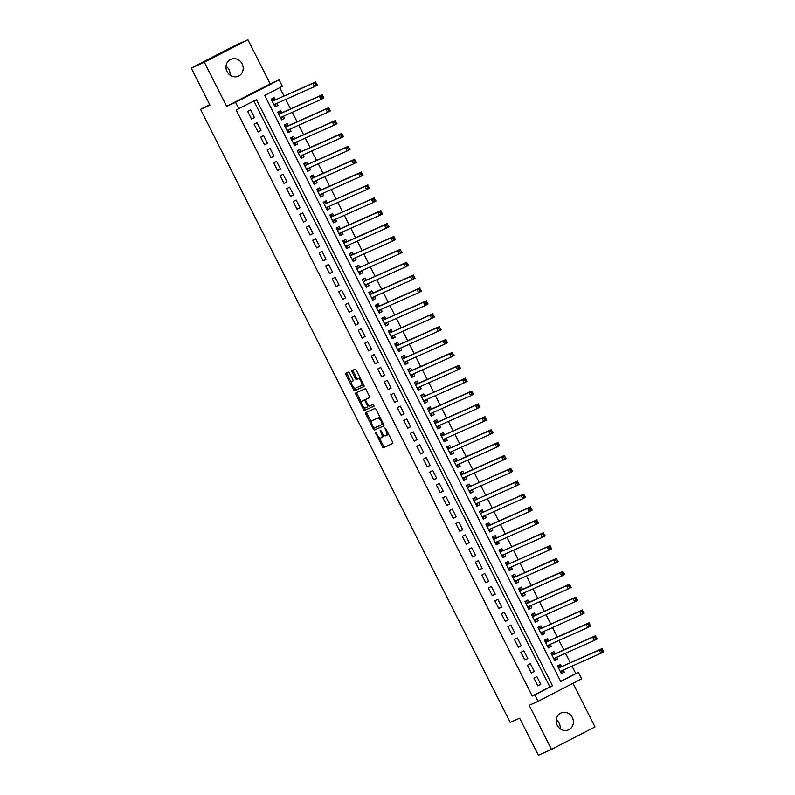 <?xml version="1.0" encoding="UTF-8"?>
<svg xmlns="http://www.w3.org/2000/svg" width="795" height="795" viewBox="0 0 795 795"><rect width="100%" height="100%" fill="white"/><g stroke="black" fill="none" stroke-linecap="round" stroke-linejoin="round"><path stroke-width="1.19" d="M375.419 432.192L382.286 446.671A1.421 0.566 -117.3 0 0 383.438 447.704L392.7 443.57A1.421 0.566 -117.3 0 0 392.71 443.57A1.421 0.566 -117.3 0 0 392.581 442.08L385.794 428.644L384.979 427.929L385.953 430.701A4.531 1.799 -117.3 0 1 386.39 435.471L385.575 435.829A4.531 1.799 -117.3 0 1 381.888 432.52L380.189 430.055L381.163 432.838A4.531 1.799 -117.3 0 1 381.6 437.598A4.531 1.799 -117.3 0 1 381.56 437.618L380.795 437.966A4.531 1.799 -117.3 0 1 377.098 434.656L375.419 432.192M226.038 66.174A9.242 8.477 -114 0 1 229.02 69.702A9.242 8.477 -114 0 1 230.043 75.157M227.062 71.629A9.242 8.477 66 0 0 238.361 76.171A9.242 8.477 66 0 0 242.127 63.848A9.242 8.477 66 0 0 230.828 59.307A9.242 8.477 66 0 0 227.062 71.629M556.232 719.843A9.242 8.477 -114 0 1 559.213 723.37A9.242 8.477 -114 0 1 560.236 728.826M557.255 725.298A9.242 8.477 66 0 0 568.554 729.85A9.242 8.477 66 0 0 572.32 717.517A9.242 8.477 66 0 0 561.022 712.976A9.242 8.477 66 0 0 557.255 725.298M349.611 373.173A1.421 0.566 -117.3 0 0 348.458 372.139L345.855 373.302A1.421 0.566 -117.3 0 0 345.845 373.302A1.421 0.566 -117.3 0 0 345.984 374.793L353.517 389.709A1.421 0.566 -117.3 0 0 354.669 390.752L363.931 386.618A1.421 0.566 -117.3 0 0 363.941 386.609A1.421 0.566 -117.3 0 0 363.812 385.118L356.269 370.202A1.421 0.566 -117.3 0 0 355.117 369.168L351.976 370.569A1.421 0.566 -117.3 0 0 351.966 370.569A1.421 0.566 -117.3 0 0 352.106 372.06L355.325 378.45A1.421 0.566 -117.3 0 0 356.478 379.483L358.038 378.788A3.786 1.501 -117.3 0 1 361.109 381.521A3.786 1.501 -117.3 0 1 361.486 385.535A3.786 1.501 -117.3 0 1 361.457 385.555L355.355 388.268A3.786 1.501 -117.3 0 1 352.294 385.545A3.786 1.501 -117.3 0 1 351.907 381.521A3.786 1.501 -117.3 0 1 351.947 381.511L352.96 381.053A1.421 0.566 -117.3 0 0 352.97 381.053A1.421 0.566 -117.3 0 0 352.831 379.563L349.611 373.173M386.35 435.481A4.531 1.799 -117.3 0 0 386.39 435.471L387.562 434.855A4.531 1.799 -117.3 0 0 388.089 433.196M238.808 108.816L235.559 102.376L279.105 79.888L282.354 86.327L264.705 95.45L560.733 681.494L578.392 672.381L581.642 678.821L538.096 701.309L534.846 694.87L552.495 685.757L256.467 99.703L236.185 109.988L532.223 696.042L534.846 694.87M538.096 701.309L529.192 705.284L551.472 749.407L538.364 755.25L519.662 718.223L510.221 722.426L200.529 109.332L209.96 105.119L191.257 68.092L204.365 62.239L226.645 106.361L235.559 102.376M365.72 412.615A1.421 0.566 -117.3 0 0 365.71 412.625A1.421 0.566 -117.3 0 0 365.839 414.116L373.382 429.032A1.421 0.566 -117.3 0 0 374.534 430.065L383.796 425.931A1.421 0.566 -117.3 0 0 383.806 425.931A1.421 0.566 -117.3 0 0 383.667 424.441L376.134 409.524A1.421 0.566 -117.3 0 0 374.982 408.491L365.72 412.615M363.971 407.477L364.627 408.769L363.444 409.375L355.912 394.449A1.421 0.566 -117.3 0 1 355.772 392.969A1.421 0.566 -117.3 0 1 355.792 392.959L365.054 388.825A1.421 0.566 -117.3 0 1 366.207 389.858L369.427 396.248A1.421 0.566 -117.3 0 1 369.566 397.739A1.421 0.566 -117.3 0 0 369.566 397.739L365.799 399.418A1.421 0.566 -117.3 0 0 365.789 399.418A1.421 0.566 -117.3 0 0 365.919 400.909L368.055 405.142A1.421 0.566 -117.3 0 0 369.218 406.185L373.123 404.436L374.028 406.205M374.018 406.205L364.597 410.409A1.421 0.566 -117.3 0 1 363.444 409.375M191.257 68.092L234.803 45.593L247.911 39.75L204.365 62.239M551.472 749.407L595.018 726.908L572.986 683.293M276.978 103.34L278.031 105.427L275.01 106.778M275.269 99.951L274.126 97.706L271.184 99.226L275.09 106.947L278.031 105.427M283.487 116.229L284.54 118.306L281.51 119.657M281.778 112.84L280.635 110.585L277.694 112.105L281.599 119.826L284.54 118.306M289.996 129.108L291.05 131.195L288.019 132.536M288.277 125.719L287.144 123.463L284.203 124.984L288.108 132.705L291.05 131.195M296.495 141.987L297.549 144.074L294.528 145.425M294.786 138.598L293.653 136.343L290.702 137.863L294.607 145.594L297.549 144.074M303.004 154.866L304.058 156.953L301.027 158.304M301.295 151.477L300.152 149.221L297.211 150.742L301.116 158.473L304.058 156.953M309.513 167.745L310.567 169.832L307.536 171.183M307.804 164.356L306.661 162.101L303.72 163.621L307.625 171.352L310.567 169.832M316.022 180.624L317.076 182.711L314.045 184.062M314.303 177.235L313.17 174.98L310.229 176.5L314.124 184.231L317.076 182.711M322.522 193.503L323.575 195.59L320.554 196.941M320.812 190.114L319.67 187.858L316.728 189.379L320.633 197.11L323.575 195.59M329.031 206.382L330.084 208.469L327.053 209.82M327.321 202.993L326.179 200.747L323.237 202.268L327.142 209.989L330.084 208.469M335.54 219.271L336.593 221.348L333.562 222.699M333.821 215.882L332.688 213.626L329.746 215.147L333.652 222.868L336.593 221.348M342.039 232.15L343.092 234.237L340.071 235.578M340.33 228.761L339.197 226.505L336.245 228.026L340.151 235.747L343.092 234.237M348.548 245.029L349.601 247.116L346.57 248.467M346.839 241.64L345.696 239.384L342.754 240.905L346.66 248.636L349.601 247.116M355.057 257.908L356.11 259.995L353.079 261.346M353.348 254.519L352.205 252.263L349.263 253.784L353.169 261.515L356.11 259.995M361.566 270.787L362.619 272.874L359.588 274.225M359.847 267.398L358.714 265.142L355.772 266.663L359.668 274.394L362.619 272.874M368.065 283.666L369.118 285.753L366.097 287.104M366.356 280.277L365.213 278.021L362.272 279.542L366.177 287.273L369.118 285.753M374.574 296.545L375.628 298.632L372.597 299.983M372.865 293.156L371.722 290.9L368.781 292.421L372.686 300.152L375.628 298.632M381.083 309.424L382.137 311.511L379.106 312.862M379.364 306.035L378.231 303.789L375.29 305.31L379.195 313.031L382.137 311.511M387.582 322.313L388.636 324.39L385.615 325.741M385.873 318.924L384.74 316.668L381.799 318.189L385.694 325.91L388.636 324.39M394.091 335.192L395.145 337.279L392.124 338.62M392.382 331.803L391.239 329.547L388.298 331.068L392.203 338.789L395.145 337.279M400.601 348.071L401.654 350.158L398.623 351.509M398.891 344.682L397.748 342.426L394.807 343.947L398.712 351.678L401.654 350.158M407.11 360.95L408.163 363.037L405.132 364.388M405.39 357.561L404.257 355.305L401.316 356.826L405.221 364.557L408.163 363.037M413.609 373.829L414.662 375.916L411.641 377.267M411.899 370.44L410.757 368.184L407.815 369.705L411.721 377.436L414.662 375.916M420.118 386.708L421.171 388.795L418.14 390.146M418.409 383.319L417.266 381.063L414.324 382.584L418.23 390.315L421.171 388.795M426.627 399.587L427.68 401.674L424.649 403.025M424.918 396.198L423.775 393.942L420.833 395.463L424.739 403.194L427.68 401.674M433.126 412.466L434.179 414.553L431.158 415.904M431.417 409.077L430.284 406.831L427.342 408.352L431.238 416.073L434.179 414.553M439.635 425.355L440.688 427.432L437.667 428.783M437.926 421.966L436.783 419.71L433.841 421.231L437.747 428.952L440.688 427.432M446.144 438.234L447.197 440.321L444.166 441.662M444.435 434.845L443.292 432.589L440.351 434.11L444.256 441.831L447.197 440.321M452.653 451.113L453.707 453.2L450.676 454.551M450.934 447.724L449.801 445.468L446.86 446.989L450.765 454.72L453.707 453.2M459.152 463.992L460.206 466.079L457.185 467.43M457.443 460.603L456.31 458.347L453.359 459.868L457.264 467.599L460.206 466.079M465.661 476.871L466.715 478.958L463.684 480.309M463.952 473.482L462.809 471.226L459.868 472.747L463.773 480.478L466.715 478.958M472.17 489.75L473.224 491.837L470.193 493.188M470.461 486.361L469.318 484.105L466.377 485.626L470.282 493.357L473.224 491.837M478.679 502.629L479.733 504.716L476.702 506.067M476.96 499.24L475.827 496.984L472.886 498.505L476.781 506.236L479.733 504.716M485.179 515.508L486.232 517.595L483.211 518.946M483.469 512.119L482.327 509.873L479.385 511.394L483.29 519.115L486.232 517.595M491.688 528.397L492.741 530.474L489.71 531.825M489.978 525.008L488.836 522.752L485.894 524.273L489.8 531.994L492.741 530.474M498.197 541.276L499.25 543.363L496.219 544.704M496.478 537.887L495.345 535.631L492.403 537.152L496.309 544.873L499.25 543.363M504.696 554.155L505.749 556.242L502.728 557.593M502.987 550.766L501.854 548.51L498.902 550.031L502.808 557.762L505.749 556.242M511.205 567.034L512.258 569.121L509.227 570.472M509.496 563.645L508.353 561.389L505.411 562.91L509.317 570.641L512.258 569.121M517.714 579.913L518.767 582L515.736 583.351M516.005 576.524L514.862 574.268L511.92 575.789L515.826 583.52L518.767 582M524.223 592.792L525.276 594.879L522.245 596.23M522.504 589.403L521.371 587.147L518.429 588.668L522.325 596.399L525.276 594.879M530.722 605.671L531.775 607.758L528.755 609.109M529.013 602.282L527.87 600.026L524.929 601.547L528.834 609.278L531.775 607.758M537.231 618.55L538.285 620.637L535.254 621.988M535.522 615.161L534.379 612.915L531.438 614.436L535.343 622.157L538.285 620.637M543.74 631.439L544.794 633.516L541.763 634.867M542.021 628.05L540.888 625.794L537.947 627.315L541.852 635.036L544.794 633.516M550.239 644.318L551.293 646.405L548.272 647.746M548.53 640.929L547.397 638.673L544.456 640.194L548.351 647.915L551.293 646.405M556.748 657.197L557.802 659.284L554.781 660.635M555.039 653.808L553.896 651.552L550.955 653.073L554.86 660.804L557.802 659.284M533.922 678.105L537.827 685.837L540.769 684.316L536.864 676.595L533.922 678.105M527.423 665.226L531.318 672.958L534.27 671.437L530.364 663.706L527.423 665.226M520.914 652.347L524.819 660.079L527.761 658.558L523.855 650.827L520.914 652.347M514.405 639.468L518.31 647.2L521.252 645.679L517.346 637.948L514.405 639.468M507.896 626.589L511.801 634.321L514.743 632.8L510.847 625.069L507.896 626.589M501.397 613.71L505.302 621.442L508.243 619.921L504.338 612.19L501.397 613.71M494.887 600.831L498.793 608.553L501.734 607.032L497.829 599.311L494.887 600.831M488.378 587.952L492.284 595.674L495.225 594.153L491.32 586.432L488.378 587.952M481.879 575.063L485.775 582.795L488.716 581.274L484.821 573.553L481.879 575.063M475.37 562.184L479.276 569.916L482.217 568.395L478.312 560.664L475.37 562.184M468.861 549.305L472.767 557.037L475.708 555.516L471.803 547.785L468.861 549.305M462.352 536.426L466.258 544.158L469.199 542.637L465.304 534.906L462.352 536.426M455.853 523.547L459.758 531.279L462.7 529.758L458.795 522.027L455.853 523.547M449.344 510.668L453.249 518.39L456.191 516.879L452.285 509.148L449.344 510.668M442.835 497.789L446.74 505.511L449.682 503.99L445.776 496.269L442.835 497.789M436.336 484.91L440.231 492.632L443.173 491.111L439.277 483.39L436.336 484.91M429.827 472.021L433.732 479.753L436.674 478.232L432.768 470.511L429.827 472.021M423.318 459.142L427.223 466.874L430.165 465.353L426.259 457.622L423.318 459.142M416.809 446.263L420.714 453.995L423.656 452.474L419.75 444.743L416.809 446.263M410.309 433.384L414.205 441.116L417.156 439.595L413.251 431.864L410.309 433.384M403.8 420.505L407.706 428.237L410.647 426.716L406.742 418.985L403.8 420.505M397.291 407.626L401.197 415.348L404.138 413.837L400.233 406.106L397.291 407.626M390.782 394.747L394.688 402.469L397.629 400.948L393.734 393.227L390.782 394.747M384.283 381.868L388.189 389.59L391.13 388.069L387.225 380.348L384.283 381.868M377.774 368.979L381.68 376.711L384.621 375.19L380.716 367.469L377.774 368.979M371.265 356.1L375.17 363.832L378.112 362.311L374.207 354.58L371.265 356.1M364.766 343.221L368.661 350.953L371.613 349.432L367.707 341.701L364.766 343.221M358.257 330.342L362.162 338.074L365.104 336.553L361.198 328.822L358.257 330.342M351.748 317.463L355.653 325.195L358.595 323.674L354.689 315.943L351.748 317.463M345.239 304.584L349.144 312.306L352.086 310.795L348.19 303.064L345.239 304.584M338.74 291.705L342.645 299.427L345.587 297.906L341.681 290.185L338.74 291.705M332.231 278.826L336.136 286.548L339.077 285.027L335.172 277.306L332.231 278.826M325.721 265.937L329.627 273.669L332.568 272.148L328.663 264.427L325.721 265.937M319.222 253.058L323.118 260.79L326.059 259.269L322.164 251.538L319.222 253.058M312.713 240.179L316.619 247.911L319.56 246.39L315.655 238.659L312.713 240.179M306.204 227.3L310.11 235.032L313.051 233.511L309.146 225.78L306.204 227.3M299.695 214.421L303.601 222.153L306.542 220.632L302.637 212.901L299.695 214.421M293.196 201.542L297.101 209.264L300.043 207.753L296.137 200.022L293.196 201.542M286.687 188.663L290.592 196.385L293.534 194.864L289.628 187.143L286.687 188.663M280.178 175.784L284.083 183.506L287.025 181.985L283.119 174.264L280.178 175.784M273.679 162.895L277.574 170.627L280.516 169.106L276.62 161.385L273.679 162.895M267.17 150.017L271.075 157.748L274.017 156.227L270.111 148.496L267.17 150.017M260.661 137.138L264.566 144.869L267.508 143.348L263.602 135.617L260.661 137.138M254.152 124.259L258.057 131.99L260.998 130.469L257.093 122.738L254.152 124.259M532.223 696.042L549.882 686.92L253.913 101.015M254.499 117.59L250.594 109.859L247.652 111.38L251.548 119.111L254.499 117.59L251.468 118.942M560.664 681.355L575.769 673.554L572.032 666.16M570.323 662.772L565.533 653.281M563.814 649.893L559.024 640.392M557.315 637.004L552.515 627.513M550.806 624.125L546.016 614.634M544.297 611.246L539.507 601.755M537.798 598.367L532.998 588.876M531.289 585.488L526.489 575.997M524.78 572.609L519.99 563.118M518.27 559.73L513.481 550.239M511.771 546.851L506.972 537.35M505.262 533.962L500.462 524.471M498.753 521.083L493.963 511.592M492.254 508.204L487.454 498.713M485.745 495.325L480.945 485.834M479.236 482.446L474.446 472.955M472.727 469.567L467.937 460.076M466.228 456.688L461.428 447.197M459.719 443.809L454.919 434.309M453.21 430.92L448.42 421.43M446.701 418.041L441.911 408.55M440.201 405.162L435.402 395.672M433.692 392.283L428.903 382.793M427.183 379.404L422.393 369.913M420.684 366.525L415.884 357.034M414.175 353.646L409.375 344.156M407.666 340.767L402.876 331.267M401.157 327.878L396.367 318.388M394.658 314.999L389.858 305.509M388.149 302.12L383.359 292.63M381.64 289.241L376.85 279.751M375.141 276.362L370.341 266.872M368.632 263.483L363.832 253.993M362.123 250.604L357.333 241.114M355.613 237.725L350.824 228.225M349.114 224.836L344.315 215.346M342.605 211.957L337.805 202.467M336.096 199.078L331.306 189.588M329.597 186.199L324.797 176.709M323.088 173.32L318.288 163.83M316.579 160.441L311.789 150.951M310.07 147.562L305.28 138.072M303.571 134.683L298.771 125.183M297.062 121.794L292.262 112.304M290.553 108.915L285.763 99.425M284.044 96.036L279.81 87.649M561.548 666.687L560.405 664.431L557.464 665.952L561.369 673.683L564.311 672.163L563.257 670.076M209.691 104.592L200.529 109.332M226.645 106.361L270.191 83.863L247.911 39.75M270.191 83.863L279.105 79.888M575.769 673.554L578.392 672.381M549.882 686.92L552.495 685.757M564.311 672.163L561.28 673.514M540.769 684.316L537.748 685.668M534.27 671.437L531.239 672.789M527.761 658.558L524.73 659.91M521.252 645.679L518.221 647.031M514.743 632.8L511.722 634.152M508.243 619.921L505.213 621.273M501.734 607.032L498.703 608.384M495.225 594.153L492.204 595.505M488.716 581.274L485.695 582.626M482.217 568.395L479.186 569.747M475.708 555.516L472.677 556.868M469.199 542.637L466.178 543.989M462.7 529.758L459.669 531.11M456.191 516.879L453.16 518.231M449.682 503.99L446.661 505.342M443.173 491.111L440.152 492.463M436.674 478.232L433.643 479.584M430.165 465.353L427.134 466.705M423.656 452.474L420.635 453.826M417.156 439.595L414.125 440.947M410.647 426.716L407.616 428.068M404.138 413.837L401.107 415.189M397.629 400.948L394.608 402.3M391.13 388.069L388.099 389.421M384.621 375.19L381.59 376.542M378.112 362.311L375.091 363.663M371.613 349.432L368.582 350.784M365.104 336.553L362.073 337.905M358.595 323.674L355.564 325.026M352.086 310.795L349.065 312.137M345.587 297.906L342.556 299.258M339.077 285.027L336.047 286.379M332.568 272.148L329.547 273.5M326.059 259.269L323.038 260.621M319.56 246.39L316.529 247.742M313.051 233.511L310.02 234.863M306.542 220.632L303.521 221.984M300.043 207.753L297.012 209.095M293.534 194.864L290.503 196.216M287.025 181.985L284.004 183.337M280.516 169.106L277.495 170.458M274.017 156.227L270.986 157.579M267.508 143.348L264.477 144.7M260.998 130.469L257.978 131.821M381.64 437.578L382.743 437.012A4.531 1.799 -117.3 0 0 382.773 436.992A4.531 1.799 -117.3 0 0 383.18 434.507M386.42 435.451L387.523 434.875A4.531 1.799 -117.3 0 0 387.562 434.855M379.046 437.32L383.468 446.065A1.421 0.566 -117.3 0 0 384.621 447.098L392.839 443.431M374.336 427.988L374.554 428.425A1.421 0.566 -117.3 0 0 375.707 429.459L383.925 425.792M366.763 412.158A1.421 0.566 -117.3 0 0 367.022 413.509L371.503 422.384M373.402 427.322L374.207 428.048L382.335 424.421L381.322 421.539A4.531 1.799 -117.3 0 0 377.635 418.23L372.07 420.704A4.531 1.799 -117.3 0 0 372.04 420.724A4.531 1.799 -117.3 0 0 372.467 425.484L373.402 427.322M380.557 418.269A4.531 1.799 -117.3 0 0 378.808 417.623L377.635 418.23M373.183 420.138A4.531 1.799 -117.3 0 1 373.213 420.118A4.531 1.799 -117.3 0 1 373.253 420.098L378.808 417.623M361.417 402.409L357.094 393.843L355.912 394.449M356.836 392.491A1.421 0.566 -117.3 0 0 357.094 393.843M369.685 397.599L366.972 398.812A1.421 0.566 -117.3 0 0 366.962 398.812A1.421 0.566 -117.3 0 0 366.952 398.822M374.117 406.076L364.597 410.409M363.047 400.561L361.864 401.167A3.786 1.501 -117.3 0 0 361.864 401.167A3.786 1.501 -117.3 0 0 362.252 405.192A3.786 1.501 -117.3 0 0 365.312 407.924L367.459 406.96A1.421 0.566 -117.3 0 0 367.479 406.96A1.421 0.566 -117.3 0 0 367.34 405.47L365.203 401.236A1.421 0.566 -117.3 0 0 364.05 400.193L363.077 400.551A3.786 1.501 -117.3 0 0 363.047 400.561A3.786 1.501 -117.3 0 0 363.017 400.581M365.63 399.686A1.421 0.566 -117.3 0 0 365.223 399.587L364.05 400.193M363.077 400.551L365.223 399.587M364.627 408.769A1.421 0.566 -117.3 0 0 365.779 409.803M351.947 381.511L353.089 380.914A3.786 1.501 -117.3 0 0 353.059 380.934M361.516 385.515L362.629 384.939A3.786 1.501 -117.3 0 0 362.659 384.929A3.786 1.501 -117.3 0 0 363.116 383.756M360.503 378.579A3.786 1.501 -117.3 0 0 359.221 378.182L358.038 378.788M353.03 370.102A1.421 0.566 -117.3 0 0 353.278 371.454L356.508 377.844A1.421 0.566 -117.3 0 0 357.661 378.877L359.221 378.182M354.073 387.871L354.699 389.103A1.421 0.566 -117.3 0 0 355.852 390.136L364.06 386.469M346.898 372.835A1.421 0.566 -117.3 0 0 347.157 374.187L351.46 382.693M560.982 672.918L562.562 670.384M557.732 666.478L558.587 666.031L557.702 666.429M560.227 671.427L600.801 653.321L599.172 650.101L602.113 648.581L561.121 666.876A1.441 0.576 62.7 0 1 560.882 666.866L558.587 666.031M602.401 649.704L603.743 651.801L600.801 653.321L603.057 650.986L602.401 649.704L601.229 650.31L601.875 651.602M601.229 650.31L599.172 650.101L561.121 666.876M603.057 650.986L603.743 651.801M554.473 660.039L556.063 657.505M551.223 653.599L552.078 653.152L551.193 653.55M553.727 658.548L594.292 640.442L592.673 637.222L595.614 635.702L554.622 653.997A1.441 0.576 62.7 0 1 554.373 653.987L552.078 653.152M595.902 636.825L597.234 638.922L594.292 640.442L596.548 638.107L595.902 636.825L594.72 637.431L595.375 638.713M594.72 637.431L592.673 637.222L552.098 655.328M596.548 638.107L597.234 638.922M547.974 647.16L549.554 644.626M544.714 640.72L545.569 640.273L544.694 640.671M547.218 645.669L587.793 627.563L586.163 624.343L589.105 622.823L548.113 641.118A1.441 0.576 62.7 0 1 547.874 641.108L545.569 640.273M589.393 623.936L590.735 626.043L587.793 627.563L590.039 625.228L589.393 623.936L588.211 624.552L588.866 625.834M588.211 624.552L586.163 624.343L545.589 642.449M590.039 625.228L590.735 626.043M541.465 634.271L543.045 631.747M538.205 627.831L539.06 627.394L538.185 627.782M540.709 632.79L581.284 614.684L579.654 611.464L582.596 609.944L541.604 628.229A1.441 0.576 62.7 0 1 541.365 628.229L539.06 627.394M582.884 611.057L584.226 613.164L581.284 614.684L583.54 612.349L582.884 611.057L581.711 611.673L582.357 612.955M581.711 611.673L579.654 611.464L541.604 628.229M583.54 612.349L584.226 613.164M534.956 621.392L536.536 618.868M531.706 614.952L532.561 614.515L531.676 614.903M534.2 619.901L574.775 601.805L573.145 598.585L576.097 597.065L535.105 615.35A1.441 0.576 62.7 0 1 534.856 615.35L532.561 614.515M576.375 598.178L577.717 600.285L574.775 601.805L577.031 599.47L576.375 598.178L575.202 598.784L575.848 600.076M575.202 598.784L573.145 598.585L532.58 616.681M577.031 599.47L577.717 600.285M528.446 608.513L530.036 605.979M525.197 602.073L526.052 601.636L525.177 602.024M527.701 607.022L568.266 588.926L566.646 585.706L569.588 584.186L528.596 602.471A1.441 0.576 62.7 0 1 528.347 602.471L526.052 601.636M569.876 585.299L571.207 587.406L568.266 588.926L570.522 586.591L569.876 585.299L568.693 585.905L569.349 587.197M568.693 585.905L566.646 585.706L526.071 603.803M570.522 586.591L571.207 587.406M521.947 595.634L523.527 593.1M518.688 589.194L519.542 588.757L518.668 589.145M521.192 594.143L561.767 576.037L560.137 572.817L563.079 571.297L522.086 589.592A1.441 0.576 62.7 0 1 521.848 589.582L519.542 588.757M563.367 572.42L564.708 574.527L561.767 576.037L564.013 573.712L563.367 572.42L562.194 573.026L562.84 574.318M562.194 573.026L560.137 572.817L519.562 590.923M564.013 573.712L564.708 574.527M515.438 582.755L517.018 580.221M512.189 576.315L513.033 575.878L512.159 576.266M514.683 581.264L555.258 563.158L553.628 559.938L556.57 558.418L515.577 576.713A1.441 0.576 62.7 0 1 515.339 576.703L513.033 575.878M556.858 559.541L558.199 561.638L555.258 563.158L557.514 560.823L556.858 559.541L555.685 560.147L556.331 561.439M555.685 560.147L553.628 559.938L513.063 578.044M557.514 560.823L558.199 561.638M508.929 569.876L510.519 567.342M505.68 563.436L506.534 562.989L505.65 563.387M508.174 568.385L548.749 550.279L547.129 547.059L550.07 545.539L509.078 563.834A1.441 0.576 62.7 0 1 508.83 563.824L506.534 562.989M550.359 546.662L551.69 548.759L548.749 550.279L551.005 547.944L550.359 546.662L549.176 547.268L549.832 548.56M549.176 547.268L547.129 547.059L509.078 563.834M551.005 547.944L551.69 548.759M502.43 556.997L504.01 554.463M499.171 550.557L500.025 550.11L499.151 550.508M501.675 555.506L542.25 537.4L540.62 534.18L543.561 532.66L502.569 550.955A1.441 0.576 62.7 0 1 502.331 550.945L500.025 550.11M543.85 533.783L545.191 535.88L542.25 537.4L544.495 535.065L543.85 533.783L542.667 534.389L543.323 535.671M542.667 534.389L540.62 534.18L502.569 550.955M544.495 535.065L545.191 535.88M495.921 544.118L497.501 541.584M492.661 537.678L493.516 537.231L492.642 537.629M495.166 542.627L535.741 524.521L534.111 521.301L537.052 519.781L496.06 538.076A1.441 0.576 62.7 0 1 495.822 538.066L493.516 537.231M537.341 520.894L538.682 523.001L535.741 524.521L537.996 522.186L537.341 520.894L536.168 521.51L536.814 522.792M536.168 521.51L534.111 521.301L493.536 539.407M537.996 522.186L538.682 523.001M489.412 531.229L490.992 528.705M486.162 524.789L487.017 524.352L486.133 524.74M488.657 529.748L529.231 511.642L527.602 508.422L530.543 506.902L489.561 525.187A1.441 0.576 62.7 0 1 489.313 525.187L487.017 524.352M530.831 508.015L532.173 510.122L529.231 511.642L531.487 509.307L530.831 508.015L529.659 508.631L530.305 509.913M529.659 508.631L527.602 508.422L487.037 526.519M531.487 509.307L532.173 510.122M482.903 518.35L484.493 515.826M479.653 511.91L480.508 511.473L479.623 511.861M482.158 516.859L522.722 498.763L521.103 495.543L524.044 494.023L483.052 512.308A1.441 0.576 62.7 0 1 482.803 512.308L480.508 511.473M524.332 495.136L525.664 497.243L522.722 498.763L524.978 496.428L524.332 495.136L523.15 495.742L523.806 497.034M523.15 495.742L521.103 495.543L483.052 512.308M524.978 496.428L525.664 497.243M476.404 505.471L477.984 502.937M473.144 499.031L473.999 498.594L473.124 498.982M475.649 503.98L516.223 485.884L514.594 482.664L517.535 481.144L476.543 499.429A1.441 0.576 62.7 0 1 476.304 499.429L473.999 498.594M517.823 482.257L519.165 484.364L516.223 485.884L518.469 483.549L517.823 482.257L516.641 482.863L517.297 484.155M516.641 482.863L514.594 482.664L476.543 499.429M518.469 483.549L519.165 484.364M469.895 492.592L471.475 490.058M466.645 486.152L467.49 485.715L466.615 486.103M469.139 491.101L509.714 472.995L508.084 469.775L511.026 468.255L470.034 486.55A1.441 0.576 62.7 0 1 469.795 486.54L467.49 485.715M511.314 469.378L512.656 471.485L509.714 472.995L511.97 470.67L511.314 469.378L510.142 469.984L510.788 471.276M510.142 469.984L508.084 469.775L470.034 486.55M511.97 470.67L512.656 471.485M463.386 479.713L464.966 477.179M460.136 473.273L460.991 472.836L460.106 473.224M462.63 478.222L503.205 460.116L501.585 456.896L504.527 455.376L463.535 473.671A1.441 0.576 62.7 0 1 463.286 473.661L460.991 472.836M504.805 456.499L506.147 458.596L503.205 460.116L505.461 457.781L504.805 456.499L503.633 457.105L504.288 458.397M503.633 457.105L501.585 456.896L461.011 475.003M505.461 457.781L506.147 458.596M456.877 466.834L458.467 464.3M453.627 460.394L454.482 459.947L453.607 460.345M456.131 465.343L496.696 447.237L495.076 444.017L498.018 442.497L457.026 460.792A1.441 0.576 62.7 0 1 456.777 460.782L454.482 459.947M498.306 443.62L499.648 445.717L496.696 447.237L498.952 444.902L498.306 443.62L497.123 444.226L497.779 445.518M497.123 444.226L495.076 444.017L454.502 462.124M498.952 444.902L499.648 445.717M450.377 453.955L451.958 451.421M447.118 447.515L447.973 447.068L447.098 447.466M449.622 452.464L490.197 434.358L488.567 431.138L491.509 429.618L450.517 447.913A1.441 0.576 62.7 0 1 450.278 447.903L447.973 447.068M491.797 430.741L493.139 432.838L490.197 434.358L492.443 432.023L491.797 430.741L490.624 431.347L491.27 432.629M490.624 431.347L488.567 431.138L450.517 447.913M492.443 432.023L493.139 432.838M443.868 441.076L445.448 438.542M440.619 434.636L441.473 434.189L440.589 434.587M443.113 439.585L483.688 421.479L482.058 418.259L485 416.739L444.007 435.034A1.441 0.576 62.7 0 1 443.769 435.024L441.473 434.189M485.288 417.852L486.629 419.959L483.688 421.479L485.944 419.144L485.288 417.852L484.115 418.468L484.761 419.75M484.115 418.468L482.058 418.259L444.007 435.034M485.944 419.144L486.629 419.959M437.359 428.187L438.949 425.663M434.11 421.748L434.964 421.31L434.08 421.698M436.614 426.706L477.179 408.6L475.559 405.38L478.501 403.86L437.508 422.145A1.441 0.576 62.7 0 1 437.26 422.145L434.964 421.31M478.789 404.973L480.12 407.08L477.179 408.6L479.435 406.265L478.789 404.973L477.606 405.589L478.262 406.871M477.606 405.589L475.559 405.38L434.984 423.477M479.435 406.265L480.12 407.08M430.86 415.308L432.44 412.784M427.601 408.868L428.455 408.431L427.581 408.819M430.105 413.817L470.68 395.721L469.05 392.501L471.991 390.981L430.999 409.266A1.441 0.576 62.7 0 1 430.761 409.266L428.455 408.431M472.28 392.094L473.621 394.201L470.68 395.721L472.926 393.386L472.28 392.094L471.097 392.7L471.753 393.992M471.097 392.7L469.05 392.501L428.475 410.598M472.926 393.386L473.621 394.201M424.351 402.429L425.931 399.895M421.102 395.99L421.946 395.552L421.072 395.94M423.596 400.938L464.171 382.842L462.541 379.622L465.482 378.102L424.49 396.387A1.441 0.576 62.7 0 1 424.252 396.387L421.946 395.552M465.771 379.215L467.112 381.322L464.171 382.842L466.427 380.507L465.771 379.215L464.598 379.821L465.244 381.113M464.598 379.821L462.541 379.622L424.49 396.387M466.427 380.507L467.112 381.322M417.842 389.55L419.422 387.016M414.592 383.111L415.447 382.673L414.563 383.061M417.087 388.059L457.662 369.953L456.032 366.734L458.983 365.213L417.991 383.508A1.441 0.576 62.7 0 1 417.743 383.498L415.447 382.673M459.262 366.336L460.603 368.443L457.662 369.953L459.917 367.628L459.262 366.336L458.089 366.942L458.735 368.234M458.089 366.942L456.032 366.734L415.467 384.84M459.917 367.628L460.603 368.443M411.333 376.671L412.923 374.137M408.083 370.231L408.938 369.794L408.064 370.182M410.588 375.18L451.153 357.074L449.533 353.854L452.474 352.334L411.482 370.629A1.441 0.576 62.7 0 1 411.234 370.619L408.938 369.794M452.762 353.457L454.104 355.554L451.153 357.074L453.408 354.739L452.762 353.457L451.58 354.063L452.236 355.355M451.58 354.063L449.533 353.854L408.958 371.961M453.408 354.739L454.104 355.554M404.834 363.792L406.414 361.258M401.574 357.353L402.429 356.905L401.555 357.303M404.079 362.301L444.653 344.195L443.024 340.976L445.965 339.455L404.973 357.75A1.441 0.576 62.7 0 1 404.734 357.74L402.429 356.905M446.253 340.578L447.595 342.675L444.653 344.195L446.899 341.86L446.253 340.578L445.081 341.184L445.727 342.476M445.081 341.184L443.024 340.976L402.449 359.082M446.899 341.86L447.595 342.675M398.325 350.913L399.905 348.379M395.075 344.474L395.93 344.026L395.045 344.424M397.57 349.422L438.144 331.316L436.515 328.097L439.456 326.576L398.464 344.871A1.441 0.576 62.7 0 1 398.225 344.861L395.93 344.026M439.744 327.699L441.086 329.796L438.144 331.316L440.4 328.981L439.744 327.699L438.572 328.305L439.218 329.587M438.572 328.305L436.515 328.097L395.95 346.203M440.4 328.981L441.086 329.796M391.816 338.034L393.406 335.5M388.566 331.595L389.421 331.147L388.536 331.545M391.07 336.543L431.635 318.437L430.016 315.217L432.957 313.697L391.965 331.992A1.441 0.576 62.7 0 1 391.716 331.982L389.421 331.147M433.245 314.81L434.577 316.917L431.635 318.437L433.891 316.102L433.245 314.81L432.063 315.426L432.719 316.708M432.063 315.426L430.016 315.217L391.965 331.992M433.891 316.102L434.577 316.917M385.317 325.145L386.897 322.621M382.057 318.706L382.912 318.268L382.037 318.656M384.561 323.664L425.136 305.558L423.506 302.339L426.448 300.818L385.456 319.103A1.441 0.576 62.7 0 1 385.217 319.103L382.912 318.268M426.736 301.931L428.078 304.038L425.136 305.558L427.382 303.223L426.736 301.931L425.554 302.547L426.209 303.829M425.554 302.547L423.506 302.339L385.456 319.103M427.382 303.223L428.078 304.038M378.808 312.266L380.388 309.742M375.548 305.827L376.403 305.389L375.528 305.777M378.052 310.775L418.627 292.679L416.997 289.459L419.939 287.939L378.947 306.224A1.441 0.576 62.7 0 1 378.708 306.224L376.403 305.389M420.227 289.052L421.569 291.159L418.627 292.679L420.883 290.344L420.227 289.052L419.054 289.658L419.7 290.95M419.054 289.658L416.997 289.459L376.423 307.556M420.883 290.344L421.569 291.159M372.298 299.387L373.879 296.853M369.049 292.948L369.904 292.51L369.019 292.898M371.543 297.896L412.118 279.8L410.488 276.58L413.44 275.06L372.448 293.345A1.441 0.576 62.7 0 1 372.199 293.345L369.904 292.51M413.718 276.173L415.06 278.28L412.118 279.8L414.374 277.465L413.718 276.173L412.545 276.779L413.191 278.071M412.545 276.779L410.488 276.58L369.923 294.677M414.374 277.465L415.06 278.28M365.789 286.508L367.379 283.974M362.54 280.069L363.394 279.631L362.52 280.019M365.044 285.017L405.609 266.911L403.989 263.692L406.931 262.171L365.939 280.466A1.441 0.576 62.7 0 1 365.69 280.456L363.394 279.631M407.219 263.294L408.55 265.401L405.609 266.911L407.865 264.586L407.219 263.294L406.036 263.9L406.692 265.192M406.036 263.9L403.989 263.692L365.939 280.466M407.865 264.586L408.55 265.401M359.29 273.629L360.87 271.095M356.031 267.19L356.885 266.752L356.011 267.14M358.535 272.138L399.11 254.032L397.48 250.813L400.422 249.292L359.429 267.587A1.441 0.576 62.7 0 1 359.191 267.577L356.885 266.752M400.71 250.415L402.051 252.512L399.11 254.032L401.356 251.697L400.71 250.415L399.537 251.021L400.183 252.313M399.537 251.021L397.48 250.813L359.429 267.587M401.356 251.697L402.051 252.512M352.781 260.75L354.361 258.216M349.532 254.311L350.376 253.863L349.502 254.261M352.026 259.259L392.601 241.153L390.971 237.934L393.913 236.413L352.92 254.708A1.441 0.576 62.7 0 1 352.682 254.698L350.376 253.863M394.201 237.536L395.542 239.633L392.601 241.153L394.857 238.818L394.201 237.536L393.028 238.142L393.674 239.434M393.028 238.142L390.971 237.934L352.92 254.708M394.857 238.818L395.542 239.633M346.272 247.871L347.862 245.337M343.023 241.432L343.877 240.984L342.993 241.382M345.517 246.38L386.092 228.274L384.472 225.055L387.413 223.534L346.421 241.829A1.441 0.576 62.7 0 1 346.173 241.819L343.877 240.984M387.692 224.657L389.033 226.754L386.092 228.274L388.348 225.939L387.692 224.657L386.519 225.263L387.175 226.545M386.519 225.263L384.472 225.055L343.897 243.161M388.348 225.939L389.033 226.754M339.763 234.992L341.353 232.458M336.514 228.553L337.368 228.105L336.494 228.503M339.018 233.501L379.593 215.395L377.963 212.176L380.904 210.655L339.912 228.95A1.441 0.576 62.7 0 1 339.674 228.94L337.368 228.105M381.193 211.768L382.534 213.875L379.593 215.395L381.839 213.06L381.193 211.768L380.01 212.384L380.666 213.666M380.01 212.384L377.963 212.176L337.388 230.282M381.839 213.06L382.534 213.875M333.264 222.103L334.844 219.579M330.005 215.664L330.859 215.226L329.985 215.614M332.509 220.622L373.084 202.516L371.454 199.297L374.395 197.776L333.403 216.061A1.441 0.576 62.7 0 1 333.165 216.061L330.859 215.226M374.684 198.889L376.025 200.996L373.084 202.516L375.339 200.181L374.684 198.889L373.511 199.505L374.157 200.787M373.511 199.505L371.454 199.297L333.403 216.061M375.339 200.181L376.025 200.996M326.755 209.224L328.335 206.69M323.505 202.785L324.36 202.347L323.476 202.735M326 207.733L366.575 189.637L364.945 186.418L367.886 184.897L326.904 203.182A1.441 0.576 62.7 0 1 326.656 203.182L324.36 202.347M368.174 186.01L369.516 188.117L366.575 189.637L368.83 187.302L368.174 186.01L367.002 186.616L367.648 187.908M367.002 186.616L364.945 186.418L326.904 203.182M368.83 187.302L369.516 188.117M320.246 196.345L321.836 193.811M316.996 189.906L317.851 189.468L316.966 189.856M319.501 194.855L360.065 176.758L358.446 173.539L361.387 172.018L320.395 190.303A1.441 0.576 62.7 0 1 320.147 190.303L317.851 189.468M361.675 173.131L363.007 175.238L360.065 176.758L362.321 174.423L361.675 173.131L360.493 173.737L361.149 175.029M360.493 173.737L358.446 173.539L317.871 191.635M362.321 174.423L363.007 175.238M313.747 183.466L315.327 180.932M310.487 177.027L311.342 176.589L310.467 176.977M312.991 181.976L353.566 163.869L351.937 160.65L354.878 159.129L313.886 177.424A1.441 0.576 62.7 0 1 313.647 177.414L311.342 176.589M355.166 160.252L356.508 162.359L353.566 163.869L355.812 161.544L355.166 160.252L353.984 160.858L354.64 162.15M353.984 160.858L351.937 160.65L311.362 178.756M355.812 161.544L356.508 162.359M307.238 170.587L308.818 168.053M303.988 164.148L304.833 163.71L303.958 164.098M306.482 169.096L347.057 150.99L345.428 147.771L348.369 146.25L307.377 164.545A1.441 0.576 62.7 0 1 307.138 164.535L304.833 163.71M348.657 147.373L349.999 149.47L347.057 150.99L349.313 148.655L348.657 147.373L347.485 147.979L348.13 149.271M347.485 147.979L345.428 147.771L307.377 164.545M349.313 148.655L349.999 149.47M300.729 157.708L302.309 155.174M297.479 151.269L298.334 150.821L297.449 151.219M299.973 156.218L340.548 138.111L338.928 134.892L341.87 133.371L300.878 151.666A1.441 0.576 62.7 0 1 300.629 151.656L298.334 150.821M342.148 134.494L343.49 136.591L340.548 138.111L342.804 135.776L342.148 134.494L340.976 135.1L341.621 136.382M340.976 135.1L338.928 134.892L298.354 152.998M342.804 135.776L343.49 136.591M294.22 144.829L295.81 142.295M290.97 138.39L291.825 137.942L290.95 138.34M293.474 143.339L334.039 125.232L332.419 122.013L335.361 120.492L294.369 138.787A1.441 0.576 62.7 0 1 294.12 138.777L291.825 137.942M335.649 121.615L336.991 123.712L334.039 125.232L336.295 122.897L335.649 121.615L334.466 122.221L335.122 123.503M334.466 122.221L332.419 122.013L291.845 140.119M336.295 122.897L336.991 123.712M287.72 131.95L289.3 129.416M284.461 125.511L285.316 125.063L284.441 125.461M286.965 130.459L327.54 112.353L325.91 109.134L328.852 107.613L287.86 125.908A1.441 0.576 62.7 0 1 287.621 125.898L285.316 125.063M329.14 108.726L330.481 110.833L327.54 112.353L329.786 110.018L329.14 108.726L327.967 109.342L328.613 110.624M327.967 109.342L325.91 109.134L285.335 127.24M329.786 110.018L330.481 110.833M281.211 119.061L282.791 116.537M277.962 112.622L278.816 112.184L277.932 112.572M280.456 117.581L321.031 99.474L319.401 96.255L322.343 94.734L281.351 113.019A1.441 0.576 62.7 0 1 281.112 113.019L278.816 112.184M322.631 95.847L323.972 97.954L321.031 99.474L323.287 97.139L322.631 95.847L321.458 96.463L322.104 97.745M321.458 96.463L319.401 96.255L278.836 114.351M323.287 97.139L323.972 97.954M274.702 106.182L276.292 103.648M271.453 99.743L272.307 99.305L271.423 99.693M273.957 104.692L314.522 86.595L312.902 83.376L315.844 81.855L274.851 100.14A1.441 0.576 62.7 0 1 274.603 100.14L272.307 99.305M316.132 82.968L317.463 85.075L314.522 86.595L316.778 84.26L316.132 82.968L314.949 83.574L315.605 84.866M314.949 83.574L312.902 83.376L274.851 100.14M316.778 84.26L317.463 85.075M376.204 432.878L375.498 433.235M385.774 428.604L385.068 428.962M380.984 430.741L380.288 431.099M381.868 432.48L381.163 432.838M386.648 430.343L385.953 430.701M384.621 447.098L383.438 447.704M383.468 446.065L382.286 446.671M375.707 429.459L374.534 430.065M374.554 428.425L373.382 429.032M367.022 413.509L365.839 414.116M383.389 423.874L382.345 424.411L383.389 423.874M382.952 423.01L382.246 423.367M382.017 421.181L381.322 421.539M366.972 398.812L365.799 399.418L366.962 398.812M368.035 405.102L367.34 405.47M365.899 400.869L365.203 401.236M357.661 378.877L356.478 379.483M356.508 377.844L355.325 378.45M353.278 371.454L352.106 372.06M355.852 390.136L354.669 390.752M354.699 389.103L353.517 389.709M347.157 374.187L345.984 374.793M561.28 670.96L560.256 671.487M560.882 666.866L558.537 668.078M554.781 658.071L553.757 658.608M554.622 653.997L552.088 655.299M554.373 653.987L552.028 655.199M548.272 645.192L547.248 645.729M548.113 641.118L545.579 642.42M547.874 641.108L545.529 642.32M541.763 632.313L540.739 632.84M541.365 628.229L539.02 629.441M535.264 619.434L534.23 619.961M535.105 615.35L532.561 616.662M534.856 615.35L532.511 616.562M528.755 606.555L527.731 607.082M528.596 602.471L526.061 603.783M528.347 602.471L526.002 603.673M522.245 593.676L521.222 594.203M522.086 589.592L519.552 590.904M521.848 589.582L519.503 590.794M515.736 580.797L514.713 581.324M515.577 576.713L513.043 578.025M515.339 576.703L512.994 577.915M509.237 567.918L508.204 568.445M508.83 563.824L506.485 565.036M502.728 555.029L501.705 555.566M502.331 550.945L499.985 552.157M496.219 542.15L495.196 542.687M496.06 538.076L493.526 539.378M495.822 538.066L493.476 539.278M489.71 529.271L488.687 529.798M489.561 525.187L487.017 526.499M489.313 525.187L486.967 526.399M483.211 516.392L482.187 516.919M482.803 512.308L480.458 513.52M476.702 503.513L475.678 504.04M476.304 499.429L473.959 500.631M470.193 490.634L469.169 491.161M469.795 486.54L467.45 487.752M463.694 477.755L462.66 478.282M463.535 473.671L461.001 474.983M463.286 473.661L460.941 474.873M457.185 464.876L456.161 465.403M457.026 460.792L454.492 462.104M456.777 460.782L454.442 461.994M450.676 451.987L449.652 452.524M450.278 447.903L447.933 449.115M444.166 439.108L443.143 439.645M443.769 435.024L441.424 436.236M437.667 426.229L436.644 426.756M437.508 422.145L434.974 423.457M437.26 422.145L434.915 423.357M431.158 413.35L430.135 413.877M430.999 409.266L428.465 410.578M430.761 409.266L428.416 410.478M424.649 400.471L423.626 400.998M424.252 396.387L421.906 397.589M418.15 387.592L417.117 388.119M417.991 383.508L415.457 384.82M417.743 383.498L415.397 384.71M411.641 374.713L410.618 375.24M411.482 370.629L408.948 371.941M411.234 370.619L408.898 371.831M405.132 361.834L404.108 362.361M404.973 357.75L402.439 359.062M404.734 357.74L402.389 358.952M398.623 348.945L397.599 349.482M398.464 344.871L395.93 346.173M398.225 344.861L395.88 346.073M392.124 336.066L391.1 336.603M391.716 331.982L389.371 333.194M385.615 323.187L384.591 323.714M385.217 319.103L382.872 320.315M379.106 310.308L378.082 310.835M378.947 306.224L376.413 307.536M378.708 306.224L376.363 307.436M372.607 297.429L371.573 297.956M372.448 293.345L369.904 294.657M372.199 293.345L369.854 294.547M366.097 284.55L365.074 285.077M365.69 280.456L363.345 281.668M359.588 271.671L358.565 272.198M359.191 267.577L356.846 268.79M353.079 258.792L352.056 259.319M352.682 254.698L350.337 255.91M346.58 245.903L345.547 246.44M346.421 241.829L343.887 243.131M346.173 241.819L343.828 243.031M340.071 233.024L339.048 233.561M339.912 228.95L337.378 230.252M339.674 228.94L337.328 230.153M333.562 220.145L332.539 220.672M333.165 216.061L330.819 217.273M327.053 207.266L326.029 207.793M326.656 203.182L324.31 204.395M320.554 194.387L319.53 194.914M320.395 190.303L317.861 191.615M320.147 190.303L317.801 191.506M314.045 181.508L313.021 182.035M313.886 177.424L311.352 178.736M313.647 177.414L311.302 178.627M307.536 168.629L306.512 169.156M307.138 164.535L304.793 165.748M301.037 155.75L300.003 156.277M300.878 151.666L298.344 152.968M300.629 151.656L298.284 152.869M294.528 142.862L293.504 143.398M294.369 138.787L291.835 140.089M294.12 138.777L291.785 139.99M288.019 129.983L286.995 130.519M287.86 125.908L285.326 127.21M287.621 125.898L285.276 127.111M281.51 117.104L280.486 117.63M281.351 113.019L278.816 114.331M281.112 113.019L278.767 114.232M275.01 104.224L273.987 104.751M274.603 100.14L272.258 101.353M382.773 436.992L381.6 437.598M353.089 380.914L351.907 381.521M362.659 384.929L361.486 385.535"/></g></svg>

